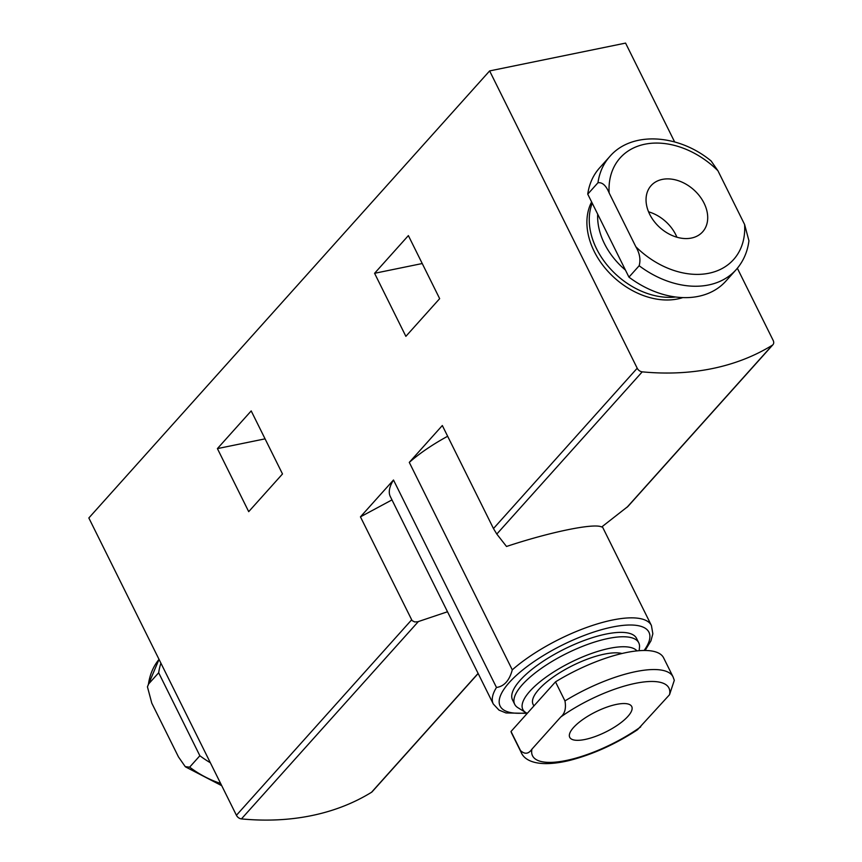 <?xml version="1.0" encoding="UTF-8"?>
<svg xmlns="http://www.w3.org/2000/svg" width="862" height="862" viewBox="0 0 862 862"><rect width="100%" height="100%" fill="white"/><g stroke="black" fill="none" stroke-linecap="round" stroke-linejoin="round"><path stroke-width="1.29" d="M673.06 676.885L663.6 657.825A84.81 27.552 153.6 0 0 555.494 681.864L511.015 731.482A84.81 27.552 153.6 0 0 511.672 733.25L521.133 752.31C524.775 761.512 539.343 767.536 568.877 760.618C592.345 754.649 615.209 744.369 637.46 729.78L669.526 694.729L674.31 680.312L673.06 676.885A84.81 27.552 153.6 0 0 564.955 700.925C566.269 708.241 564.879 713.596 560.763 716.99L531.951 749.132C528.578 754.056 524.753 754.53 520.476 750.533A84.81 27.552 153.6 0 0 521.133 752.31M511.015 731.482L520.476 750.533M555.494 681.864L564.955 700.925M585.018 739.467A34.62 11.249 -26.4 0 1 569.728 737.322A34.62 11.249 -26.4 0 1 595.739 711.861A34.62 11.249 -26.4 0 1 631.738 706.538A34.62 11.249 -26.4 0 1 627.924 716.365A34.62 11.249 -26.4 0 1 585.018 739.467M210.339 762.741A84.81 62.161 -138.1 0 1 199.865 755.748L158.673 672.759A84.81 62.161 -138.1 0 1 160.914 663.158M158.673 672.759L148.458 684.148A84.81 62.161 -138.1 0 1 159.028 659.376L147.424 686.852M199.865 755.748L189.651 767.148L185.265 766.663L178.466 756.911L151.787 703.155L147.445 686.852L148.458 684.148M748.938 240.778L744.596 224.476L717.917 170.73L711.118 160.968C678.394 133.89 631.598 130.981 609.8 156.507L599.586 167.896A84.81 62.161 -138.1 0 0 587.744 194.144L628.948 277.133L639.162 265.744C640.822 259.602 639.712 253.277 635.833 246.737L609.154 192.98A76.158 55.825 -138.1 0 1 644.851 144.213A76.158 55.825 -138.1 0 1 717.917 170.73M704.06 203.163A34.62 25.375 -138.1 0 1 702.649 231.835A34.62 25.375 -138.1 0 1 659.936 227.622A34.62 25.375 -138.1 0 1 651.101 185.621A34.62 25.375 -138.1 0 1 704.06 203.163M587.744 194.144L597.969 182.744C602.376 182.151 606.105 185.567 609.154 192.98M639.162 265.744A84.81 62.161 -138.1 0 0 736.094 269.72L725.869 281.12A84.81 62.161 -138.1 0 1 628.948 277.133M248.709 511.651L282.499 473.96L251.198 410.915L217.407 448.606L248.709 511.651M737.355 268.265L773.16 340.393A5.194 3.804 -138.1 0 1 772.945 344.703L627.978 506.403L601.676 526.994C594.177 522.857 549.579 532.145 506.511 546.476L496.803 534.063L493.473 528.557L442.325 425.526L409.288 462.388A88.269 28.672 -26.4 0 1 447.658 436.258M772.945 344.703A5.194 3.804 -138.1 0 1 772.32 345.22A294.955 216.211 -138.1 0 1 642.233 371.845A5.194 3.804 -138.1 0 1 637.212 368.225L489.627 70.921L625.575 43.1L674.644 141.95M478.162 673.513L372.158 791.758A5.194 3.804 -138.1 0 1 371.533 792.275A294.955 216.211 -138.1 0 1 241.446 818.9A5.194 3.804 -138.1 0 1 236.425 815.28L88.84 517.976L489.627 70.921M447.507 611.761L417.693 621.782L414.719 621.944L412.101 620.629L360.445 516.855L391.973 499.895M409.288 462.388L512.276 669.849C509.42 680.517 504.162 686.389 496.48 687.467L393.492 480.005L360.445 516.855M405.873 336.342L439.663 298.651L408.372 235.595L374.582 273.297L405.873 336.342M496.48 687.467A88.269 28.672 -26.4 0 0 493.29 703.995L390.303 496.523A88.269 28.672 -26.4 0 1 393.492 480.005M682.801 297.595A69.229 50.75 -138.1 0 1 609.402 272.931A69.229 50.75 -138.1 0 1 591.612 201.934M514.711 704.329L512.524 699.933A69.229 22.487 -26.4 0 1 538.901 664.16A69.229 22.487 -26.4 0 1 605.975 634.087A69.229 22.487 -26.4 0 1 636.544 638.365L638.731 642.761A69.229 22.487 153.6 0 0 608.152 638.483A69.229 22.487 153.6 0 0 541.088 668.556A69.229 22.487 153.6 0 0 514.711 704.329A69.229 22.487 153.6 0 0 517.922 707.713L525.809 712.572A64.23 20.86 153.6 0 0 527.275 713.337L505.994 712.949L498.979 710.105L493.29 703.995M217.407 448.606L265.065 438.855M374.582 273.297L422.24 263.535M625.446 270.075A64.23 47.087 -138.1 0 1 597.7 214.196M675.679 297.002A69.229 50.75 -138.1 0 1 609.574 267.931A69.229 50.75 -138.1 0 1 592.226 203.173M648.547 211.804A34.62 25.375 -138.1 0 1 675.776 234.723A34.62 25.375 -138.1 0 1 676.907 237.222M639.162 650.691L639.485 647.373A69.229 22.487 153.6 0 0 638.731 642.761M636.953 650.885A64.23 20.86 153.6 0 0 609.52 648.343A64.23 20.86 153.6 0 0 542.672 679.644A64.23 20.86 153.6 0 0 525.809 712.572M621.965 653.504A52.787 17.143 153.6 0 0 604.327 654.139A52.787 17.143 153.6 0 0 553.188 677.069A52.787 17.143 153.6 0 0 533.072 704.351L533.88 705.967M531.951 749.132A76.158 24.739 153.6 0 0 566.162 760.499A76.158 24.739 153.6 0 0 640.714 726.871M669.526 694.729A76.158 24.739 153.6 0 0 635.316 683.361A76.158 24.739 153.6 0 0 560.763 716.99M220.607 783.429A84.81 62.161 -138.1 0 1 189.651 767.148M744.596 224.476A76.158 55.825 -138.1 0 1 708.898 273.243A76.158 55.825 -138.1 0 1 635.833 246.737M597.969 182.744A84.81 62.161 -138.1 0 1 609.8 156.507M493.473 528.557L637.212 368.225M236.425 815.28L411.594 619.886M512.276 669.849A88.269 28.672 -26.4 0 1 594.586 624.767A88.269 28.672 -26.4 0 1 651.413 625.5L602.29 526.542M526.326 712.874A83.075 26.991 -26.4 0 1 512.082 679.515A83.075 26.991 -26.4 0 1 610.307 627.482A83.075 26.991 -26.4 0 1 644.108 650.476M496.803 534.063L642.233 371.845M371.533 792.275L478.098 673.405M626.889 507.438L772.32 345.22M241.446 818.9L418.318 621.61M221.728 785.681L185.653 766.954M736.094 269.72C743.195 261.692 747.483 252.049 748.949 240.778M645.121 650.476L650.929 640.886L652.846 633.775L651.413 625.5"/></g></svg>
